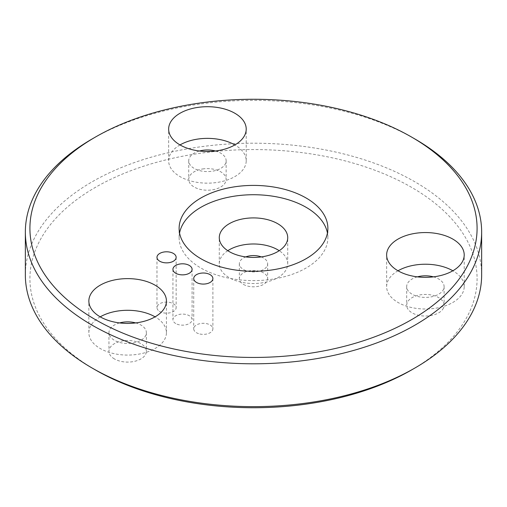 <?xml version="1.0" encoding="UTF-8"?>
<svg xmlns="http://www.w3.org/2000/svg" width="507" height="507" viewBox="0 0 507 507"><rect width="100%" height="100%" fill="white"/><g stroke="black" fill="none" stroke-linecap="round" stroke-linejoin="round"><path stroke-width="0.38" stroke-dasharray="2.54 1.9" d="M414.827 138.937A228.15 131.719 0 0 0 92.173 138.937M481.65 274.921A228.15 131.719 0 0 0 253.5 143.202A228.15 131.719 0 0 0 25.35 274.921M411.602 369.926A223.587 129.089 0 0 0 411.602 187.368A223.587 129.089 0 0 0 95.405 187.368A223.587 129.089 0 0 0 95.398 369.926M158.266 310.392A9.582 5.533 180 0 1 156.98 307.629A9.582 5.533 180 0 1 166.562 302.096A9.582 5.533 180 0 1 176.144 307.629A9.582 5.533 180 0 1 169.04 312.971A9.582 5.533 180 0 1 158.266 310.392M175.739 323.542A9.582 5.533 180 0 1 172.931 319.632A9.582 5.533 180 0 1 182.514 314.099A9.582 5.533 180 0 1 192.096 319.632A9.582 5.533 180 0 1 186.183 324.74A9.582 5.533 180 0 1 175.739 323.542M198.516 333.631A9.582 5.533 180 0 1 193.725 328.84A9.582 5.533 180 0 1 203.307 323.308A9.582 5.533 180 0 1 212.889 328.84A9.582 5.533 180 0 1 198.516 333.631M114.436 358.937A18.708 10.799 180 0 1 108.954 351.3A18.708 10.799 180 0 1 127.663 340.495A18.708 10.799 180 0 1 146.371 351.3A18.708 10.799 180 0 1 134.824 361.276A18.708 10.799 180 0 1 114.436 358.937M243.499 284.421A14.145 8.169 0 0 0 258.912 286.195A14.145 8.169 0 0 0 267.645 278.647A14.145 8.169 0 0 0 253.5 270.485A14.145 8.169 0 0 0 239.355 278.647A14.145 8.169 0 0 0 243.499 284.421M202.597 168.977A18.708 10.799 180 0 1 226.147 179.408A18.708 10.799 180 0 1 207.439 190.207A18.708 10.799 180 0 1 188.731 179.408A18.708 10.799 180 0 1 202.597 168.977M443.467 308.034A18.708 10.799 180 0 1 422.952 315.95A18.708 10.799 180 0 1 406.684 305.239A18.708 10.799 180 0 1 425.392 294.44A18.708 10.799 180 0 1 444.1 305.239A18.708 10.799 180 0 1 443.467 308.034M135.711 322.921A18.708 10.799 180 0 1 146.371 332.668A18.708 10.799 180 0 1 134.824 342.65A18.708 10.799 180 0 1 114.436 340.305A18.708 10.799 180 0 1 108.954 332.668A18.708 10.799 180 0 1 119.608 322.921M261.244 256.91A14.145 8.169 180 0 1 267.645 263.748A14.145 8.169 180 0 1 258.912 271.289A14.145 8.169 180 0 1 243.499 269.521A14.145 8.169 180 0 1 239.355 263.748A14.145 8.169 180 0 1 245.756 256.91M215.412 151.004A18.708 10.799 180 0 1 226.147 160.776A18.708 10.799 180 0 1 207.439 171.581A18.708 10.799 180 0 1 188.731 160.776A18.708 10.799 180 0 1 199.466 151.01M433.434 276.86A18.708 10.799 180 0 1 444.1 286.613A18.708 10.799 180 0 1 443.467 289.408A18.708 10.799 180 0 1 422.952 297.317A18.708 10.799 180 0 1 406.684 286.613A18.708 10.799 180 0 1 417.375 276.854M179.56 233.011A74.377 42.943 0 0 0 179.123 237.669A74.377 42.943 0 0 0 200.905 268.032A74.377 42.943 0 0 0 281.962 277.335A74.377 42.943 0 0 0 327.877 237.669A74.377 42.943 0 0 0 327.44 233.011M398.001 270.782A38.786 22.39 0 0 0 386.638 286.613A38.786 22.39 0 0 0 420.36 308.82A38.786 22.39 0 0 0 462.891 292.412A38.786 22.39 0 0 0 464.209 286.613A38.786 22.39 0 0 0 452.852 270.782M180.01 144.926A38.786 22.39 0 0 0 168.647 160.757A38.786 22.39 0 0 0 207.433 183.154A38.786 22.39 0 0 0 246.218 160.757A38.786 22.39 0 0 0 234.855 144.926M100.215 316.85A38.786 22.39 0 0 0 88.858 332.681A38.786 22.39 0 0 0 100.215 348.518A38.786 22.39 0 0 0 142.486 353.373A38.786 22.39 0 0 0 166.429 332.681A38.786 22.39 0 0 0 155.066 316.85M227.789 250.705A34.223 19.76 0 0 0 219.278 263.748A34.223 19.76 0 0 0 229.303 277.716A34.223 19.76 0 0 0 266.593 282A34.223 19.76 0 0 0 287.723 263.748A34.223 19.76 0 0 0 279.211 250.705M156.98 257.328L156.98 307.629M176.144 257.328L176.144 307.629M172.931 269.331L172.931 319.632M192.096 269.331L192.096 319.632M193.725 278.546L193.725 328.84M212.889 278.546L212.889 328.84M108.954 332.668L108.954 351.3M146.371 332.668L146.371 351.3M239.355 263.748L239.355 278.647M267.645 263.748L267.645 278.647M188.731 160.776L188.731 179.408M226.147 160.776L226.147 179.408M406.684 286.613L406.684 305.239M444.1 286.613L444.1 305.239M327.877 237.669L327.877 228.353M179.123 237.669L179.123 228.353M464.209 286.613L464.209 254.951M386.638 286.613L386.638 254.951M246.218 160.757L246.218 129.089M168.647 160.757L168.647 129.089M166.429 332.681L166.429 301.012M88.858 332.681L88.858 301.012M287.723 263.748L287.723 237.669M219.278 263.748L219.278 237.669"/><path stroke-width="0.76" d="M95.398 137.074L92.173 138.937A228.15 131.719 0 0 0 25.35 232.079A228.15 131.719 0 0 0 92.173 325.215A228.15 131.719 0 0 0 340.812 353.772A228.15 131.719 0 0 0 481.65 232.079A228.15 131.719 0 0 0 414.827 138.937L411.602 137.074A223.587 129.089 0 0 0 95.398 137.074A223.587 129.089 0 0 0 95.398 319.632A223.587 129.089 0 0 0 411.602 319.632A223.587 129.089 0 0 0 411.602 137.074M25.35 232.079L25.35 274.921A228.15 131.719 0 0 0 92.173 368.063A228.15 131.719 0 0 0 414.827 368.063A228.15 131.719 0 0 0 481.65 274.921L481.65 232.079M95.398 369.926L92.173 368.063L95.398 369.926A223.587 129.089 0 0 0 411.602 369.926L414.827 368.063M175.739 273.248A9.582 5.533 0 0 0 186.183 274.445A9.582 5.533 0 0 0 192.096 269.331A9.582 5.533 0 0 0 182.514 263.798A9.582 5.533 0 0 0 172.931 269.331A9.582 5.533 0 0 0 175.739 273.248M198.516 283.337A9.582 5.533 0 0 0 212.889 278.546A9.582 5.533 0 0 0 203.307 273.013A9.582 5.533 0 0 0 193.725 278.546A9.582 5.533 0 0 0 198.516 283.337M158.266 260.097A9.582 5.533 0 0 0 169.04 262.677A9.582 5.533 0 0 0 176.144 257.328A9.582 5.533 0 0 0 166.562 251.795A9.582 5.533 0 0 0 156.98 257.328A9.582 5.533 0 0 0 158.266 260.097M200.905 258.716A74.377 42.943 0 0 0 281.962 268.026A74.377 42.943 0 0 0 327.877 228.353A74.377 42.943 0 0 0 253.5 185.41A74.377 42.943 0 0 0 179.123 228.353A74.377 42.943 0 0 0 200.905 258.716M462.891 260.744A38.786 22.39 0 0 0 464.209 254.951A38.786 22.39 0 0 0 425.424 232.555A38.786 22.39 0 0 0 386.638 254.951A38.786 22.39 0 0 0 420.36 277.152A38.786 22.39 0 0 0 462.891 260.744M197.394 107.465A38.786 22.39 0 0 0 168.647 129.089A38.786 22.39 0 0 0 207.433 151.485A38.786 22.39 0 0 0 246.218 129.089A38.786 22.39 0 0 0 197.394 107.465M100.215 316.85A38.786 22.39 0 0 0 142.486 321.704A38.786 22.39 0 0 0 166.429 301.012A38.786 22.39 0 0 0 127.644 278.622A38.786 22.39 0 0 0 88.858 301.012A38.786 22.39 0 0 0 100.215 316.85A38.786 22.39 0 0 1 155.066 316.85M119.608 322.921A18.708 10.799 180 0 1 135.711 322.921M245.756 256.91A14.145 8.169 180 0 1 261.244 256.91M199.466 151.01A18.708 10.799 180 0 1 202.597 150.345A18.708 10.799 180 0 1 215.412 151.004M417.375 276.854A18.708 10.799 180 0 1 433.434 276.86M327.44 233.011A74.377 42.943 0 0 0 253.5 194.726A74.377 42.943 0 0 0 179.56 233.011M452.852 270.782A38.786 22.39 0 0 0 398.001 270.782M234.855 144.926A38.786 22.39 0 0 0 197.394 139.133A38.786 22.39 0 0 0 180.01 144.926M279.211 250.705A34.223 19.76 0 0 0 227.789 250.705M229.303 251.637A34.223 19.76 0 0 0 266.593 255.921A34.223 19.76 0 0 0 287.723 237.669A34.223 19.76 0 0 0 253.5 217.909A34.223 19.76 0 0 0 219.278 237.669A34.223 19.76 0 0 0 229.303 251.637"/></g></svg>
